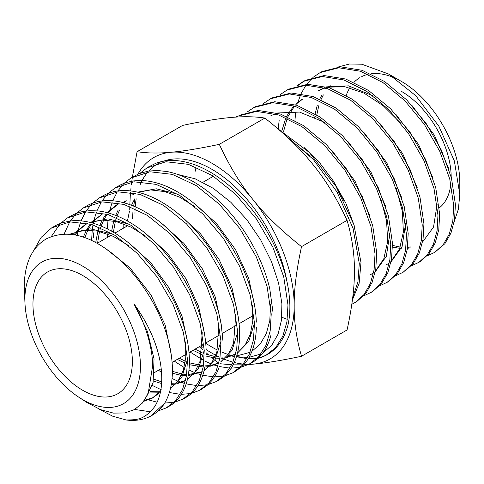 <?xml version="1.0" encoding="UTF-8"?>
<svg xmlns="http://www.w3.org/2000/svg" width="484" height="484" viewBox="0 0 484 484"><rect width="100%" height="100%" fill="white"/><g stroke="black" fill="none" stroke-linecap="round" stroke-linejoin="round"><path stroke-width="0.73" d="M233.5 355.988A108.858 62.847 60 0 1 232.526 355.746M231.897 355.583A108.858 62.847 60 0 1 229.041 354.748M228.121 354.451A108.858 62.847 60 0 1 222.428 352.322M220.74 351.596A108.858 62.847 60 0 1 218.949 350.773M217.467 350.059A108.858 62.847 60 0 1 205.718 343.204M236.458 356.708L247.717 357.434M249.072 357.331L260.973 354.004M262.812 353.011L271.706 345.322L278.028 334.214L281.476 320.16L281.9 303.752L278.59 283.104L271.439 261.451L260.701 239.961L246.919 219.809L230.838 202.27L213.281 188.324L195.209 178.826L177.688 174.434M132.356 203.812L134.709 198.888M270.544 304.696L269.8 320.662L266.291 333.664L260.247 343.991L251.934 351.287M250.077 352.328L236.7 355.915M235.121 355.982L232.066 355.94M230.947 355.873L228.339 355.601L230.747 355.928M202.693 345.969L201.647 345.328M281.797 317.177A108.858 62.847 -120 0 0 287.308 319.325M309.736 155.63L289.801 139.543M304.2 147.602L319.706 162.89L333.361 181.04L343.809 200.4M248.776 364.367A116.275 67.131 -120 0 0 253.071 364.174A116.275 67.131 -120 0 0 294.181 305.688A116.275 67.131 -120 0 0 253.071 199.735A116.275 67.131 -120 0 0 170.852 152.266A116.275 67.131 -120 0 0 137.97 174.101M200.787 345.83A116.275 67.131 -120 0 0 202.627 347.161M206.105 349.539A116.275 67.131 -120 0 0 215.755 355.25M217.013 355.897A116.275 67.131 -120 0 0 219.403 357.065M221.968 358.233A116.275 67.131 -120 0 0 224.068 359.116M224.54 359.303A116.275 67.131 -120 0 0 232.986 362.141M234.268 362.48A116.275 67.131 -120 0 0 243.313 364.089M244.257 364.174A116.275 67.131 -120 0 0 248.516 364.367M148.558 166.907L155.86 163.271C167.44 159.03 180.544 159.575 195.185 164.905C209.862 170.465 224.074 180.018 237.826 193.564C251.541 207.273 263 223.088 272.202 241.002C281.277 258.988 286.891 276.558 289.051 293.709L289.837 303.958C290.049 311.781 289.396 318.914 287.883 325.369A111.12 64.154 60 0 1 266.285 355.135L265.885 355.347M266.073 355.244A111.12 64.154 60 0 1 257.978 358.329L265.873 355.353L275.62 347.663L282.735 336.374L286.915 321.945L287.98 304.968L283.751 276.921L272.97 247.397L256.49 219.04L235.702 194.362L212.355 175.571L188.415 164.354L165.939 161.735L146.809 167.996L140.112 173.242M256.943 358.565L248.232 358.765M247.034 358.674L236.446 356.732M134.988 213.783A108.858 62.847 60 0 1 135 212.276M135.036 210.558A108.858 62.847 60 0 1 135.115 208.671M135.236 206.813A108.858 62.847 60 0 1 136.192 198.809M140.051 184.991A108.858 62.847 60 0 1 141.528 181.706M142.121 180.532A108.858 62.847 60 0 1 147.868 171.995M148.727 171.033A108.858 62.847 60 0 1 160.029 162.63M163.471 161.196A108.858 62.847 60 0 1 286.976 281.603M195.972 167.022A108.858 62.847 -120 0 0 195.536 171.124M137.087 151.698L182.631 125.404C202.881 121.133 219.034 118.495 231.086 117.491C243.422 116.317 254.675 116.511 264.851 118.06C285.1 134.074 301.254 149.707 313.305 164.959C325.641 180.048 336.894 198.507 347.07 220.341L301.526 246.634C281.277 230.62 265.123 214.987 253.071 199.735C240.736 184.646 229.483 166.187 219.306 144.353C199.051 148.618 182.904 151.256 170.852 152.266C158.516 153.434 147.257 153.246 137.087 151.698L132.386 177.071M264.851 118.06L219.306 144.353M347.07 220.341C352.11 237.717 354.554 254.578 354.415 270.913C354.554 287.091 352.11 306.777 347.07 329.967L301.526 356.266C296.486 338.891 294.042 322.029 294.181 305.688C294.042 289.517 296.486 269.83 301.526 246.634M248.431 364.537L253.071 364.174C265.123 363.169 281.277 360.532 301.526 356.266M220.305 363.756L231.782 364.809M233.119 364.857L242.69 364.833M243.706 364.797L248.032 364.567M199.275 346.701L202.439 349.539M206.148 352.782L208.925 355.147M211.768 357.525L213.898 359.273M214.829 360.029L218.587 363.042M132.38 177.12L131.811 181.197M131.702 182.051L131.352 184.888M130.989 188.125L130.704 190.944M130.583 192.269L130.263 196.322M130.238 196.667L129.839 204.647M129.791 206.408L129.742 209.451M352.412 299.935L359.128 283.352L360.991 262.528L353.961 224.83L335.781 186.044L309.094 152.254L277.858 128.762M357.138 301.217L365.813 293.383L372.111 282.42L375.796 268.747L376.733 252.854L372.698 225.538L362.365 196.758L346.514 168.995L326.464 144.625L303.807 125.767L280.436 114.03L258.232 110.455L239.023 115.373M238.188 115.827L236.059 117.104M373.007 291.229L381.622 283.449L387.878 272.565L391.544 258.976L392.47 243.186L388.458 216.052L378.179 187.465L362.443 159.883L342.509 135.683L320.009 116.94L296.765 105.288L274.712 101.731L255.612 106.619M388.894 281.228L397.437 273.508L403.656 262.691L407.292 249.193L408.194 233.524L404.219 206.559L393.994 178.16L378.361 150.76L358.541 126.723L336.186 108.107L313.094 96.534L291.174 93.007L272.202 97.865M404.763 271.246L413.251 263.574L419.428 252.829L423.028 239.429L423.936 223.85L419.973 197.079L409.821 168.868L394.272 141.655L374.598 117.769L352.37 99.287L329.435 87.779L307.642 84.289L288.803 89.11M420.632 261.257L429.072 253.634L435.195 242.968L438.776 229.652L439.678 214.182L435.727 187.586L425.636 159.557L410.184 132.525L390.624 108.803L368.548 90.447L345.751 79.031L324.111 75.558L305.374 80.362M304.551 80.816L297.708 85.674M434.741 252.376L444.869 243.712L450.955 233.119L454.524 219.887L455.408 204.514L451.487 178.1L441.456 150.27L426.114 123.42L406.669 99.861L384.75 81.621L362.092 70.289L340.597 66.834L321.975 71.608M380.612 198.162L386.577 220.831L387.666 241.577L383.8 258.777L375.378 271.167M373.587 272.661L370.508 274.724M396.348 188.663L402.319 211.224L403.396 231.854L399.56 248.964L391.151 261.245M281.809 130.958L285.881 117.781M286.552 116.354L293.806 105.839M296.196 103.552L301.72 99.589M324.347 87.701L318.303 90.859L324.988 87.888M327.529 87.168L344.898 86.733L363.938 93.079L383.146 105.693L401.012 123.456M410.232 247.82L407.425 248.322M401.266 248.546L392.506 247.142M314.515 117.86L314.618 117.037M315.114 113.849L317.268 105.276M319.743 99.093L322.054 94.828M328.001 87.314L329.374 86.043M333.361 181.04L345.745 202.929L354.191 225.538M331.607 150.076L354.996 181.07L369.921 215.979M270.483 115.985L274.912 113.825M277.144 113.008L299.523 112.076L324.425 122.27M347.718 141.201L370.895 171.929L385.694 206.523M389.88 233.258L386.323 256.363L375.257 271.76M373.527 272.952L372.535 273.557M363.69 132.174L386.807 162.799L401.526 197.291M405.604 223.493L402.089 246.537L391.036 261.844M389.305 263.036L386.347 264.772M283.461 131.944L287.157 118.356M287.786 116.886L294.55 106.087M295.609 104.907L296.226 104.266M297.194 103.316L302.748 99.02M379.68 123.154L402.658 153.567L417.281 187.822M326.543 86.872L348.528 85.85L373.025 95.82M395.827 114.309L418.539 144.407L433.017 178.275M437.094 204.46L433.537 227.05L422.58 242M420.856 243.162L420.148 243.579M410.934 246.919L407.558 247.342M400.292 247.1L392.506 245.394M316.79 114.865L318.799 105.693M320.989 99.643L323.354 94.888M328.678 87.531L330.378 85.807M411.866 105.361L434.444 135.266L448.819 168.928M338.37 66.955L349.454 64.009L361.802 64.221L388.531 73.985L415.798 95.747L438.891 126.251L454.367 160.984L459.8 194.399L458.402 209.094L454.264 221.442M313.293 77.198L320.178 72.558L338.8 67.784L360.32 71.227L382.983 82.576L404.933 100.823L424.383 124.4L439.738 151.274L449.781 179.116L453.696 205.567L452.818 220.946L449.255 234.177L443.156 244.783L434.783 252.352L427.124 255.885M294.919 120.401L295.663 112.917M297.962 102.1L300.6 94.755M301.108 93.606L305.924 85.226M306.578 84.331L312.507 77.876M296.698 85.946L303.583 81.312L322.338 76.502L343.991 79.987L366.805 91.409L388.894 109.789L408.472 133.523L423.923 160.579L434.021 188.615L437.966 215.229L437.076 230.711L433.482 244.039L427.36 254.711L418.92 262.334L411.243 265.885M278.209 128.944L279.183 120.177M280.097 94.701L286.994 90.066L305.858 85.226L327.656 88.729L350.61 100.236L372.849 118.731L392.542 142.635L408.109 169.866L418.261 198.101L422.236 224.897L421.328 240.475L417.716 253.894L411.545 264.645L403.039 272.329L395.38 275.88M263.508 103.449L270.411 98.809L289.39 93.957L311.339 97.484L334.432 109.075L356.817 127.697L376.637 151.764L392.294 179.183L402.513 207.594L406.493 234.571L405.58 250.264L401.95 263.762L395.718 274.585L387.17 282.317L379.51 285.875M246.919 112.191L253.81 107.569L272.916 102.675L294.992 106.232L318.242 117.89L340.76 136.645L360.719 160.863L376.461 188.47L386.752 217.074L390.757 244.238L389.844 260.023L386.171 273.623L379.91 284.519L371.301 292.306L363.635 295.875M235.781 117.122L237.227 116.317L256.466 111.399L278.675 114.986L302.077 126.729L324.734 145.617L344.808 169.993L360.653 197.781L370.992 226.579L375.027 253.9L374.096 269.806L370.393 283.503L364.095 294.466L355.413 302.3L351.814 304.279M284.616 134.727L313.202 159.309L337.046 192.051L353.084 228.466L359.291 263.568L357.894 282.154L352.715 297.527M346.217 95.463A82.455 47.607 60 0 1 350.761 86.327M354.016 82.304A82.455 47.607 60 0 1 359.654 77.749M361.754 76.587A82.455 47.607 60 0 1 368.149 74.312M370.907 73.816A82.455 47.607 60 0 1 395.41 78.323M388.531 73.985L401.496 81.469A82.455 47.607 60 0 1 459.8 182.456L459.8 194.399M401.496 91.409A70.283 40.577 60 0 1 451.191 176.944M450.882 183.714A70.283 40.577 60 0 1 439.297 207.872M195.064 349.133L202.058 352.624M206.13 354.234L215.192 356.599M216.59 356.805L220.087 357.101M221.775 357.138L226.246 356.847M227.365 356.678L235.629 354.076M237.475 353.102L248.752 341.408L254.481 323.203M254.741 306.445L248.722 278.391L235.563 249.696L216.729 223.735L194.272 203.54M177.767 194.193L156.32 188.802L137.577 192.16M135.496 193.195L132.562 194.871L135.732 193.249M126.173 200.449L124.14 202.838M119.602 209.989L117.019 215.949M116.456 217.564L115.749 219.845M115.331 221.369L113.407 232.199M179.328 358.221L185.366 361.221M187.096 361.953L187.544 362.135M189.401 362.837L203.395 365.813M205.095 365.862L209.608 365.601M210.734 365.438L218.937 362.879M220.795 361.893L232.054 350.295L237.735 332.145M238.013 315.683L232.042 287.835L219.01 259.351L200.316 233.554L178.009 213.504M118.792 203.649L110.322 210.449M109.59 211.254L108.216 212.918M107.224 214.243L104.338 218.859M103.739 220.002L101.15 226.058M100.593 227.692L99.922 229.93M99.51 231.461L97.568 243.107M172.419 371.361L181.936 373.969M183.345 374.186L186.703 374.513M188.391 374.574L202.245 371.694M204.097 370.72L215.326 359.195L220.988 341.19M222.846 340.294L221.255 324.704L215.307 297.109L202.397 268.892L183.872 243.355L161.789 223.481M101.888 214.243L94.441 220.462M93.291 223.281L93.708 221.285L92.305 222.997M91.325 224.328L88.493 228.878M87.894 230.033L84.754 237.729M153.749 379.178L161.704 381.894M171.463 383.292L176.454 383.056M177.586 382.898L185.547 380.497M187.623 379.414L198.621 368.052L204.242 350.356M204.508 333.893L198.628 306.487L185.771 278.439L167.343 253.059L145.369 233.306M129.113 224.116L108.017 218.877L89.607 222.295M87.562 223.33L84.888 224.866L77.222 230.88M85.916 224.298L78.559 230.457M77.845 231.255L74.953 235.067M150.1 391.598L159.829 391.804M170.453 388.489L181.936 376.915L187.489 359.376M187.786 343.21L181.966 315.961L169.194 288.065L150.869 262.806L128.998 243.186M112.893 234.081L90.339 228.865L71.094 233.669L69.896 234.359L82.776 230.33L97.496 231.025L113.268 236.337L129.24 245.993M144.45 400.389L153.325 397.515M143.772 401.321L152.321 398.126L160.416 392.221M171.185 354.379L165.117 324.891L150.833 294.702L130.172 268.051L105.869 248.734M144.77 399.929L153.089 382.608L154.039 358.801L147.42 331.419L133.929 303.771C146.858 325.629 153.047 351.741 152.545 366.449L148.122 393.819L142.326 403.118L134.449 409.585L124.787 412.967L113.48 413.118L100.478 409.627L86.569 402.295L78.819 397.219A81.705 47.172 -120 0 0 140.439 366.231A81.705 47.172 -120 0 0 82.661 266.158A81.705 47.172 -120 0 0 24.884 299.517A81.705 47.172 -120 0 0 25.011 304.025A81.705 47.172 -120 0 0 78.819 397.219M150.784 416.071L164.76 403.075A106.141 61.28 60 0 1 150.784 416.071A106.141 61.28 60 0 1 126.197 419.991C136.76 419.707 143.651 420.463 154.517 406.875C160.936 397.08 163.078 383.655 160.948 366.6C157.972 345.624 148.963 324.679 133.929 303.771M126.197 419.991L112.627 416.173L98.561 408.829M33.656 250.682L41.122 237.402L51.558 227.94L69.968 221.908L91.603 224.407L114.647 235.17L137.117 253.223L157.143 276.921L173.006 304.17L183.412 332.526L187.496 359.479L186.503 375.796L182.486 389.668L175.656 400.516L166.296 407.891L158.413 410.819M150.463 411.799L134.691 409.446M51.28 236.579L60.004 223.959M60.742 223.221L67.439 217.945L85.964 211.883L107.757 214.4L130.934 225.248L153.567 243.416L173.708 267.289L189.674 294.72L200.134 323.264L204.242 350.398L203.238 366.83L199.196 380.793L192.299 391.719L182.879 399.137L175.008 402.071M173.95 402.307L164.766 403.063M157.137 402.21L148.606 399.911M147.88 399.657L145.69 398.828M64.051 234.165L69.672 221.938M70.301 220.946L75.879 213.958M76.605 213.232L83.302 207.963L101.955 201.852L123.88 204.393L147.215 215.307L169.987 233.603L190.254 257.633L206.335 285.245L216.856 314.001L220.994 341.311L219.966 357.851L215.906 371.906L208.973 382.904L199.468 390.382L191.603 393.323M190.545 393.559L181.367 394.339M180.139 394.291L169.352 392.524M161.372 389.82L152.357 385.476M77.095 235.508L77.918 231.237M78.239 229.87L80.586 222.102M81.064 220.861L85.529 211.925M86.152 210.951L91.754 203.958M92.511 203.207L99.184 197.968L117.957 191.821L140.015 194.387L163.507 205.373L186.413 223.802L206.825 247.989L222.991 275.789L233.578 304.726L237.741 332.224L236.706 348.879L232.604 363.036L225.629 374.102L216.058 381.634L208.162 384.586M207.14 384.816L197.962 385.621M196.758 385.573L186.146 383.897M184.737 383.51L178.796 381.507M177.924 381.168L172.056 378.518M161.559 372.377L158.492 370.248M91.609 240.536L92.22 230.245M92.377 228.932L93.001 224.836M94.011 219.99L96.431 212.052M96.915 210.806L101.392 201.907M102.009 200.939L107.623 193.963M108.38 193.213L115.059 187.974L133.941 181.796L156.138 184.368L179.776 195.433L202.838 213.976L223.378 238.328L239.641 266.321L250.307 295.446L254.481 323.143L253.447 339.901L249.314 354.155L242.278 365.305L232.653 372.88L224.77 375.838M223.735 376.074L214.581 376.903M213.371 376.861L202.796 375.227M201.38 374.852L198.017 373.805M194.471 372.499L188.984 370.06M184.12 367.489L174.276 361.137M107.478 237.39L107.357 233.851M107.381 228.841L107.992 220.184M109.783 210.092L112.276 202.003M112.754 200.775L117.255 191.888M117.884 190.908L123.493 183.968M124.225 183.248L130.94 177.985L149.937 171.772L172.292 174.361L196.062 185.511L219.276 204.169L239.931 228.69L256.314 256.865L267.029 286.189L271.228 314.055L270.181 330.935L266.025 345.274L258.934 356.502L249.242 364.125L241.395 367.084M240.336 367.326L231.207 368.179M229.979 368.142L219.446 366.563M218.024 366.188L214.46 365.093M211.024 363.835L205.688 361.488M203.994 360.647L190.061 352.019M123.245 228.285L123.093 223.693M270.895 335.424C267.422 348.71 260.773 357.978 250.948 363.224L249.29 364.101M273.085 313.039L269.751 288.633C265.51 270.834 258.081 253.362 247.475 236.216C236.761 219.155 224.249 204.78 209.947 193.098C195.621 181.609 181.409 174.434 167.313 171.578L157.451 170.489L148.364 171.088L139.132 173.617L130.88 178.021M234.546 371.863L241.734 366.775C249.913 359.019 254.693 347.706 256.072 332.817L256.363 327.493M256.339 322.126C255.945 309.887 253.434 296.946 248.818 283.303C242.611 265.305 233.554 248.316 221.648 232.35C209.651 216.493 196.371 203.867 181.809 194.471C167.246 185.275 153.343 180.611 140.094 180.49L133.657 180.913L126.463 182.486L121.575 184.337L116.795 186.903M93.63 232.852A107.871 64.838 -118.7 0 0 93.4 237.426M217.951 380.612L222.87 377.429L225.556 375.106L231.068 368.397C237.136 358.832 239.985 346.435 239.598 331.213L239.519 329.138C238.63 312.93 234.244 295.906 226.367 278.052C218.351 260.253 207.872 244.136 194.937 229.688C181.93 215.386 168.172 204.768 153.67 197.835C139.192 191.113 125.888 189.044 113.758 191.628L105.869 194.241L99.135 197.998M201.344 389.39L207.83 384.883L212.428 379.964L216.475 373.612L218.828 368.3M221.255 324.704C218.296 307.655 212.065 290.491 202.548 273.212C192.916 256.012 181.258 241.111 167.579 228.496C153.852 216.046 139.924 207.648 125.792 203.31C111.707 199.184 99.28 199.723 88.518 204.92L85.009 206.892M184.785 398.126L187.689 396.402C196.625 390.286 202.379 380.394 204.944 366.721M206.093 349.375C205.791 339.974 204.206 330.124 201.344 319.821C196.401 302.331 188.464 285.421 177.537 269.092C166.502 252.866 153.936 239.501 139.828 228.986C125.683 218.647 111.877 212.639 98.415 210.957L89.909 210.637L82.256 211.605L75.71 213.571L69.17 216.862M168.172 406.875L172.552 404.11L177.731 399.288C184.985 390.812 188.869 379.026 189.377 363.932L189.359 358.469C188.881 344.729 185.723 330.185 179.879 314.83C173.072 297.297 163.622 281.016 151.534 266C139.368 251.105 126.167 239.55 111.925 231.346C97.677 223.33 84.295 219.815 71.777 220.795L62.454 222.634L57.021 224.806L51.504 227.97M25.011 304.025L24.2 286.824C24.527 263.302 31.956 247.294 46.47 238.793C62.212 231.346 79.322 232.986 97.804 243.712C136.137 265.42 170.398 318.224 172.364 366.805C172.836 381.392 170.314 393.462 164.79 403.021L164.76 403.075M134.661 198.894L131.515 205.276M129.537 210.945L127.437 220.982M127.195 222.979L127.159 223.299M126.977 225.242L126.905 226.173M193.031 350.307L201.743 354.518M206.075 356.067L214.557 357.972M215.918 358.124L219.893 358.305M221.575 358.257L225.332 357.851M226.397 357.658L235.406 354.294M237.511 352.951L245.158 345.092L250.343 334.141L252.829 320.608L252.46 305.035M194.568 206.396L179.637 197.176L164.814 191.603L150.754 189.928L138.097 192.281M124.848 200.878L123.263 202.602M118.169 210.02L115.646 215.398M113.722 221.019L111.635 231.177M177.295 359.388L185.063 363.127M186.745 363.78L187.532 364.065M189.353 364.688L203.201 367.035M204.895 367.005L208.701 366.612M209.772 366.424L218.744 363.079M220.825 361.748L228.43 354.016L233.578 343.204L235.756 314.449M116.765 204.823L109.003 210.867M108.289 211.617L107.345 212.682M106.274 213.976L102.923 218.937M102.305 220.032L99.764 225.502M99.166 227.093L98.325 229.628M97.889 231.104L95.705 242.569M172.383 373.237L181.312 375.36M182.686 375.524L186.509 375.747M188.191 375.723L202.1 371.875M204.127 370.581L211.696 362.897L216.85 352.183L219.004 323.572M102.892 213.638L93.116 220.886M92.414 221.63L91.422 222.755M90.369 224.05L87.084 228.944M86.467 230.051L83.29 237.227M153.422 381.035L161.614 383.522M171.269 384.459L175.553 384.072M176.63 383.885L185.517 380.63M187.405 379.444L194.961 371.803L200.11 361.131L202.239 332.605M145.521 236.047L130.855 227.038L116.293 221.599L102.499 220.026L90.091 222.416M87.761 223.378L84.888 224.866M76.526 231.624L73.877 234.873M149.447 392.954L158.927 392.826M160.004 392.639L160.343 392.572M170.465 388.416L178.1 380.92L183.291 370.32L185.82 357.138L185.523 341.916M152.321 398.126L160.718 390.703M132.586 218.949L132.925 211.708M133.584 206.105L135.048 198.87M82.661 275.487A70.283 40.577 60 0 1 128.575 337.421A70.283 40.577 60 0 1 117.8 393.74A70.283 40.577 60 0 1 47.517 353.163A70.283 40.577 60 0 1 47.517 272.002A70.283 40.577 60 0 1 82.661 275.487M231.763 356.067L234.97 356.502M322.035 71.578L320.233 72.527M305.446 80.326L303.649 81.276M288.851 89.08L287.06 90.03M272.262 97.835L270.459 98.784M255.679 106.583L253.876 107.539M420.596 261.281L418.866 262.364M388.834 281.271L387.115 282.347M372.964 291.259L371.24 292.342M357.089 301.248L355.371 302.331M154.45 372.577L161.208 368.675M172.104 362.383L185.983 354.373M189.008 352.63L202.748 344.699M205.7 342.993L219.5 335.025M222.404 333.343L236.271 325.339M239.102 323.705L253.023 315.671M97.151 243.349L111.042 235.333M114.902 233.1L127.849 225.629M202.923 182.28L213.39 176.243M166.339 407.867L168.184 406.893M182.928 399.112L184.779 398.138M199.523 390.358L201.368 389.384M216.112 381.604L217.957 380.63M232.695 372.855L234.546 371.881M67.379 217.982L69.145 216.868M83.26 207.993L85.027 206.88M115.004 188.01L116.777 186.897M146.761 168.021L148.528 166.913"/></g></svg>
